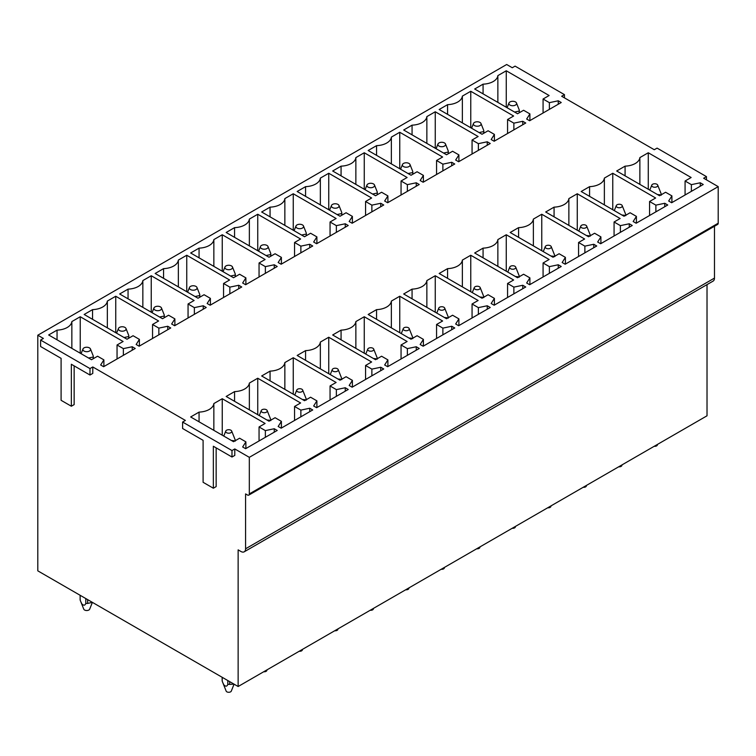 <?xml version="1.0" encoding="UTF-8"?>
<svg xmlns="http://www.w3.org/2000/svg" width="756" height="756" viewBox="0 0 756 756"><rect width="100%" height="100%" fill="white"/><g stroke="black" fill="none" stroke-linecap="round" stroke-linejoin="round"><path stroke-width="1.13" d="M564.448 97.864L564.448 94.632L515.072 66.122L512.275 67.738L506.681 64.506L37.8 335.21L37.8 570.846L238.14 686.514L238.14 549.867L240.928 551.483A6.587 3.808 60 0 0 244.226 551.804L713.106 281.1A6.587 3.808 60 0 0 714.477 278.085L714.477 226.252M706.463 179.852L706.463 176.62L657.077 148.11L654.28 149.726L561.661 96.248L564.448 94.632M718.2 223.209L249.319 493.914A2.637 1.521 60 0 1 248.771 495.123L717.652 224.419A2.637 1.521 60 0 0 718.2 223.209L718.2 186.628L703.666 178.236L706.463 176.62M89.983 375.023L89.983 368.569L40.597 340.058L40.597 346.513L61.094 358.344L61.094 400.311L71.347 406.227L71.347 364.26L89.983 375.023L92.78 373.407L92.78 366.953L185.4 420.43L182.602 422.046L182.602 428.501L203.099 440.332L203.099 482.3L213.353 488.215L213.353 446.248L231.988 457.011L234.785 455.395L234.785 448.941L249.319 457.333L249.319 493.914M71.347 406.227L74.145 404.611L74.145 365.876M40.597 340.058L43.394 338.442L37.8 335.21M714.477 278.085L245.587 548.79A6.587 3.808 60 0 1 244.226 551.804M245.587 548.79L245.587 493.914L247.458 494.991A2.637 1.521 60 0 0 248.771 495.123M213.353 488.215L216.15 486.599L216.15 447.864M718.2 186.628L249.319 457.333M238.14 686.514L707.021 415.8L707.021 284.615M89.983 368.569L92.78 366.953M231.988 457.011L231.988 450.557L182.602 422.046M231.988 450.557L234.785 448.941M561.236 102.514L529.654 120.752L526.667 119.032L529.899 113.901L523.596 110.263L517.539 113.759L474.673 89.01L483.075 84.162A15.81 9.129 0 0 0 497.864 75.619L506.265 70.771L549.121 95.521L543.073 99.017L549.376 102.655L558.259 100.794L561.236 102.514M525.741 123.011L494.15 141.249L491.164 139.529L494.396 134.398L488.092 130.76L482.035 134.256L439.17 109.507L447.571 104.659A15.81 9.129 0 0 0 462.36 96.116L470.761 91.268L513.626 116.018L507.569 119.514L513.872 123.152L522.755 121.291L525.741 123.011M490.238 143.508L458.646 161.746L455.67 160.026L458.901 154.895L452.589 151.257L446.531 154.753L403.676 130.004L412.067 125.156A15.81 9.129 0 0 0 426.856 116.613L435.258 111.765L478.123 136.515L472.065 140.011L478.368 143.649L487.251 141.788L490.238 143.508M454.734 164.005L423.143 182.243L420.166 180.523L423.398 175.392L417.085 171.754L411.028 175.25L368.172 150.501L376.564 145.653A15.81 9.129 0 0 0 391.362 137.11L399.754 132.262L442.619 157.012L436.562 160.508L442.874 164.146L451.748 162.285L454.734 164.005M419.23 184.502L387.648 202.74L384.662 201.02L387.894 195.889L381.591 192.251L375.534 195.747L332.668 170.998L341.069 166.15A15.81 9.129 0 0 0 355.859 157.607L364.26 152.759L407.115 177.509L401.058 181.005L407.371 184.644L416.254 182.782L419.23 184.502M383.727 204.999L352.145 223.237L349.159 221.517L352.39 216.386L346.087 212.748L340.03 216.244L297.165 191.495L305.566 186.647A15.81 9.129 0 0 0 320.355 178.104L328.756 173.256L371.621 198.006L365.564 201.502L371.867 205.141L380.75 203.279L383.727 204.999M348.232 225.496L316.641 243.734L313.655 242.014L316.896 236.883L310.584 233.245L304.526 236.741L261.661 211.992L270.062 207.144A15.81 9.129 0 0 0 284.851 198.601L293.252 193.753L336.118 218.503L330.06 221.999L336.363 225.638L345.246 223.776L348.232 225.496M312.729 245.993L281.137 264.231L278.161 262.512L281.393 257.38L275.08 253.742L269.023 257.238L226.167 232.489L234.558 227.641A15.81 9.129 0 0 0 249.357 219.098L257.749 214.25L300.614 239L294.556 242.496L300.869 246.135L309.743 244.273L312.729 245.993M277.225 266.49L245.634 284.728L242.657 282.999L245.889 277.877L239.586 274.239L233.528 277.735L190.663 252.986L199.064 248.138A15.81 9.129 0 0 0 213.853 239.595L222.245 234.747L265.11 259.497L259.053 262.993L265.365 266.632L274.248 264.77L277.225 266.49M241.722 286.987L210.14 305.226L207.153 303.496L210.385 298.374L204.082 294.727L198.025 298.233L155.16 273.483L163.561 268.635A15.81 9.129 0 0 0 178.35 260.092L186.751 255.245L229.607 279.994L223.559 283.491L229.862 287.129L238.745 285.267L241.722 286.987M206.227 307.484L174.636 325.723L171.65 323.993L174.882 318.871L168.579 315.224L162.521 318.72L119.656 293.98L128.057 289.132A15.81 9.129 0 0 0 142.846 280.589L151.247 275.742L194.112 300.491L188.055 303.988L194.358 307.626L203.241 305.764L206.227 307.484M170.724 327.981L139.132 346.22L136.156 344.49L139.387 339.368L133.075 335.721L127.017 339.217L84.162 314.477L92.553 309.629A15.81 9.129 0 0 0 107.343 301.086L115.744 296.239L158.609 320.988L152.551 324.485L158.854 328.123L167.737 326.252L170.724 327.981M135.22 348.478L103.629 366.707L100.652 364.987L103.884 359.865L97.571 356.218L91.514 359.714L48.658 334.974L57.05 330.126A15.81 9.129 0 0 0 71.848 321.584L80.24 316.736L123.105 341.485L117.048 344.982L123.36 348.62L132.234 346.749L135.22 348.478M703.241 184.502L671.659 202.74L668.673 201.02L671.904 195.889L665.601 192.251L659.544 195.747L616.679 170.998L625.08 166.15A15.81 9.129 0 0 0 639.869 157.607L648.27 152.759L691.135 177.509L685.078 181.005L691.381 184.644L700.264 182.782L703.241 184.502M667.746 204.999L636.155 223.237L633.169 221.517L636.41 216.386L630.098 212.748L624.04 216.244L581.175 191.495L589.576 186.647A15.81 9.129 0 0 0 604.365 178.104L612.766 173.256L655.632 198.006L649.574 201.502L655.877 205.141L664.76 203.279L667.746 204.999M632.243 225.496L600.651 243.734L597.675 242.014L600.907 236.883L594.594 233.245L588.537 236.741L545.681 211.992L554.072 207.144A15.81 9.129 0 0 0 568.871 198.601L577.263 193.753L620.128 218.503L614.07 221.999L620.383 225.638L629.257 223.776L632.243 225.496M596.739 245.993L565.148 264.231L562.171 262.512L565.403 257.38L559.1 253.742L553.042 257.238L510.177 232.489L518.578 227.641A15.81 9.129 0 0 0 533.367 219.098L541.759 214.25L584.624 239L578.567 242.496L584.879 246.135L593.762 244.273L596.739 245.993M561.236 266.49L529.654 284.728L526.667 282.999L529.899 277.877L523.596 274.239L517.539 277.735L474.673 252.986L483.075 248.138A15.81 9.129 0 0 0 497.864 239.595L506.265 234.747L549.121 259.497L543.073 262.993L549.376 266.632L558.259 264.77L561.236 266.49M525.741 286.987L494.15 305.226L491.164 303.496L494.396 298.374L488.092 294.727L482.035 298.233L439.17 273.483L447.571 268.635A15.81 9.129 0 0 0 462.36 260.092L470.761 255.245L513.626 279.994L507.569 283.491L513.872 287.129L522.755 285.267L525.741 286.987M490.238 307.484L458.646 325.723L455.67 323.993L458.901 318.871L452.589 315.224L446.531 318.72L403.676 293.98L412.067 289.132A15.81 9.129 0 0 0 426.856 280.589L435.258 275.742L478.123 300.491L472.065 303.988L478.368 307.626L487.251 305.764L490.238 307.484M454.734 327.981L423.143 346.22L420.166 344.49L423.398 339.368L417.085 335.721L411.028 339.217L368.172 314.477L376.564 309.629A15.81 9.129 0 0 0 391.362 301.086L399.754 296.239L442.619 320.988L436.562 324.485L442.874 328.123L451.748 326.252L454.734 327.981M419.23 348.478L387.648 366.707L384.662 364.987L387.894 359.865L381.591 356.218L375.534 359.714L332.668 334.974L341.069 330.126A15.81 9.129 0 0 0 355.859 321.584L364.26 316.736L407.115 341.485L401.058 344.982L407.371 348.62L416.254 346.749L419.23 348.478M383.727 368.975L352.145 387.204L349.159 385.484L352.39 380.362L346.087 376.715L340.03 380.211L297.165 355.471L305.566 350.623A15.81 9.129 0 0 0 320.355 342.081L328.756 337.233L371.621 361.973L365.564 365.479L371.867 369.117L380.75 367.246L383.727 368.975M348.232 389.472L316.641 407.701L313.655 405.981L316.896 400.86L310.584 397.212L304.526 400.708L261.661 375.968L270.062 371.12A15.81 9.129 0 0 0 284.851 362.578L293.252 357.73L336.118 382.47L330.06 385.966L336.363 389.614L345.246 387.743L348.232 389.472M312.729 409.96L281.137 428.198L278.161 426.478L281.393 421.357L275.08 417.709L269.023 421.205L226.167 396.465L234.558 391.608A15.81 9.129 0 0 0 249.357 383.075L257.749 378.227L300.614 402.967L294.556 406.463L300.869 410.111L309.743 408.24L312.729 409.96M277.225 430.457L245.634 448.695L242.657 446.976L245.889 441.854L239.586 438.206L233.528 441.702L190.663 416.962L199.064 412.105A15.81 9.129 0 0 0 213.853 403.572L222.245 398.724L265.11 423.464L259.053 426.96L265.365 430.608L274.248 428.737L277.225 430.457M558.259 100.794L558.259 104.233M549.376 102.655L549.376 109.365M543.073 99.017L543.073 113.003M506.265 70.771L506.265 107.248M497.864 75.619L497.864 102.4M483.075 93.857L483.075 84.162M529.899 113.901L529.899 120.61M522.755 121.291L522.755 124.731M513.872 123.152L513.872 129.862M507.569 119.514L507.569 133.5M470.761 91.268L470.761 127.745M462.36 96.116L462.36 122.897M447.571 114.354L447.571 104.659M494.396 134.398L494.396 141.107M487.251 141.788L487.251 145.228M478.368 143.649L478.368 150.359M472.065 140.011L472.065 153.997M435.258 111.765L435.258 148.242M426.856 116.613L426.856 143.394M412.067 134.851L412.067 125.156M458.901 154.895L458.901 161.604M451.748 162.285L451.748 165.725M442.874 164.146L442.874 170.856M436.562 160.508L436.562 174.494M399.754 132.262L399.754 168.739M391.362 137.11L391.362 163.891M376.564 155.349L376.564 145.653M423.398 175.392L423.398 182.101M416.254 182.782L416.254 186.222M407.371 184.644L407.371 191.353M401.058 181.005L401.058 194.991M364.26 152.759L364.26 189.236M355.859 157.607L355.859 184.388M341.069 175.846L341.069 166.15M387.894 195.889L387.894 202.589M380.75 203.279L380.75 206.719M371.867 205.141L371.867 211.85M365.564 201.502L365.564 215.488M328.756 173.256L328.756 209.733M320.355 178.104L320.355 204.885M305.566 196.343L305.566 186.647M352.39 216.386L352.39 223.086M345.246 223.776L345.246 227.216M336.363 225.638L336.363 232.347M330.06 221.999L330.06 235.985M293.252 193.753L293.252 230.23M284.851 198.601L284.851 225.382M270.062 216.84L270.062 207.144M316.896 236.883L316.896 243.583M309.743 244.273L309.743 247.713M300.869 246.135L300.869 252.844M294.556 242.496L294.556 256.482M257.749 214.25L257.749 250.727M249.357 219.098L249.357 245.88M234.558 237.337L234.558 227.641M281.393 257.38L281.393 264.08M274.248 264.77L274.248 268.21M265.365 266.632L265.365 273.341M259.053 262.993L259.053 276.98M222.245 234.747L222.245 271.224M213.853 239.595L213.853 266.377M199.064 257.834L199.064 248.138M245.889 277.877L245.889 284.577M238.745 285.267L238.745 288.707M229.862 287.129L229.862 293.829M223.559 283.491L223.559 297.477M186.751 255.245L186.751 291.721M178.35 260.092L178.35 286.874M163.561 278.331L163.561 268.635M210.385 298.374L210.385 305.074M203.241 305.764L203.241 309.204M194.358 307.626L194.358 314.326M188.055 303.988L188.055 317.974M151.247 275.742L151.247 312.219M142.846 280.589L142.846 307.371M128.057 298.828L128.057 289.132M174.882 318.871L174.882 325.571M167.737 326.252L167.737 329.701M158.854 328.123L158.854 334.823M152.551 324.485L152.551 338.471M115.744 296.239L115.744 332.716M107.343 301.086L107.343 327.868M92.553 319.325L92.553 309.629M139.387 339.368L139.387 346.068M132.234 346.749L132.234 350.198M123.36 348.62L123.36 355.32M117.048 344.982L117.048 358.968M80.24 316.736L80.24 353.213M71.848 321.584L71.848 348.355M57.05 339.822L57.05 330.126M103.884 359.865L103.884 366.565M700.264 182.782L700.264 186.222M691.381 184.644L691.381 191.353M685.078 181.005L685.078 194.991M648.27 152.759L648.27 189.236M639.869 157.607L639.869 184.388M625.08 175.846L625.08 166.15M671.904 195.889L671.904 202.589M664.76 203.279L664.76 206.719M655.877 205.141L655.877 211.85M649.574 201.502L649.574 215.488M612.766 173.256L612.766 209.733M604.365 178.104L604.365 204.885M589.576 196.343L589.576 186.647M636.41 216.386L636.41 223.086M629.257 223.776L629.257 227.216M620.383 225.638L620.383 232.347M614.07 221.999L614.07 235.985M577.263 193.753L577.263 230.23M568.871 198.601L568.871 225.382M554.072 216.84L554.072 207.144M600.907 236.883L600.907 243.583M593.762 244.273L593.762 247.713M584.879 246.135L584.879 252.844M578.567 242.496L578.567 256.482M541.759 214.25L541.759 250.727M533.367 219.098L533.367 245.88M518.578 237.337L518.578 227.641M565.403 257.38L565.403 264.08M558.259 264.77L558.259 268.21M549.376 266.632L549.376 273.341M543.073 262.993L543.073 276.98M506.265 234.747L506.265 271.224M497.864 239.595L497.864 266.377M483.075 257.834L483.075 248.138M529.899 277.877L529.899 284.577M522.755 285.267L522.755 288.707M513.872 287.129L513.872 293.829M507.569 283.491L507.569 297.477M470.761 255.245L470.761 291.721M462.36 260.092L462.36 286.874M447.571 278.331L447.571 268.635M494.396 298.374L494.396 305.074M487.251 305.764L487.251 309.204M478.368 307.626L478.368 314.326M472.065 303.988L472.065 317.974M435.258 275.742L435.258 312.219M426.856 280.589L426.856 307.371M412.067 298.828L412.067 289.132M458.901 318.871L458.901 325.571M451.748 326.252L451.748 329.701M442.874 328.123L442.874 334.823M436.562 324.485L436.562 338.471M399.754 296.239L399.754 332.716M391.362 301.086L391.362 327.868M376.564 319.325L376.564 309.629M423.398 339.368L423.398 346.068M416.254 346.749L416.254 350.198M407.371 348.62L407.371 355.32M401.058 344.982L401.058 358.968M364.26 316.736L364.26 353.213M355.859 321.584L355.859 348.355M341.069 339.822L341.069 330.126M387.894 359.865L387.894 366.565M380.75 367.246L380.75 370.695M371.867 369.117L371.867 375.817M365.564 365.479L365.564 379.465M328.756 337.233L328.756 373.71M320.355 342.081L320.355 368.852M305.566 360.319L305.566 350.623M352.39 380.362L352.39 387.063M345.246 387.743L345.246 391.192M336.363 389.614L336.363 396.314M330.06 385.966L330.06 399.962M293.252 357.73L293.252 394.197M284.851 362.578L284.851 389.349M270.062 380.816L270.062 371.12M316.896 400.86L316.896 407.56M309.743 408.24L309.743 411.689M300.869 410.111L300.869 416.811M294.556 406.463L294.556 420.459M257.749 378.227L257.749 414.694M249.357 383.075L249.357 409.846M234.558 401.313L234.558 391.608M281.393 421.357L281.393 428.057M274.248 428.737L274.248 432.186M265.365 430.608L265.365 437.308M259.053 426.96L259.053 440.956M222.245 398.724L222.245 435.191M213.853 403.572L213.853 430.344M199.064 421.81L199.064 412.105M245.889 441.854L245.889 448.554M652.078 186.335A3.033 1.748 0 0 0 655.821 187.138A3.033 1.748 0 0 0 657.701 185.107A3.033 1.748 0 0 0 657.408 184.662A3.033 1.748 0 0 0 654.327 183.765A3.033 1.748 0 0 0 651.785 185.107A3.033 1.748 0 0 0 652.078 186.335M657.418 194.519L661.075 194.859M661.264 195.161L661.264 194.084L661.264 195.161M657.701 185.107L661.264 194.084M654.214 446.295A2.637 1.521 0 0 0 657.314 445.142L657.644 444.311M509.355 104.574A3.856 2.221 0 0 0 514.108 105.585A3.856 2.221 0 0 0 516.49 103.005A3.856 2.221 0 0 0 516.121 102.438A3.856 2.221 0 0 0 512.218 101.304A3.856 2.221 0 0 0 508.986 103.005A3.856 2.221 0 0 0 509.355 104.574M519.259 111.075L519.259 112.767L519.259 109.998L519.259 111.075L514.571 112.049M516.49 103.005L519.259 109.998M473.861 125.071A3.856 2.221 0 0 0 478.605 126.082A3.856 2.221 0 0 0 480.986 123.502A3.856 2.221 0 0 0 480.618 122.935A3.856 2.221 0 0 0 476.715 121.801A3.856 2.221 0 0 0 473.483 123.502A3.856 2.221 0 0 0 473.861 125.071M483.755 131.572L483.755 133.264L483.755 130.495L483.755 131.572L479.077 132.546M480.986 123.502L483.755 130.495M622.15 464.808L621.81 465.639A2.637 1.521 180 0 1 618.71 466.792M621.904 205.159A3.033 1.748 0 0 0 618.833 204.262A3.033 1.748 0 0 0 616.291 205.604A3.033 1.748 0 0 0 616.584 206.832A3.033 1.748 0 0 0 620.317 207.635A3.033 1.748 0 0 0 622.197 205.604A3.033 1.748 0 0 0 621.904 205.159M625.77 215.658L625.77 214.581L625.77 215.658M622.197 205.604L625.77 214.581M621.914 215.016L625.571 215.356M438.357 145.568A3.856 2.221 0 0 0 443.101 146.579A3.856 2.221 0 0 0 445.492 143.999A3.856 2.221 0 0 0 445.114 143.432A3.856 2.221 0 0 0 441.211 142.298A3.856 2.221 0 0 0 437.979 143.999A3.856 2.221 0 0 0 438.357 145.568M448.261 152.069L448.261 153.761L448.261 150.992L448.261 152.069L443.574 153.043M445.492 143.999L448.261 150.992M586.647 485.305L586.306 486.136A2.637 1.521 180 0 1 583.207 487.289M586.401 225.657A3.033 1.748 0 0 0 583.33 224.759A3.033 1.748 0 0 0 580.788 226.101A3.033 1.748 0 0 0 581.08 227.329A3.033 1.748 0 0 0 584.823 228.132A3.033 1.748 0 0 0 586.694 226.101A3.033 1.748 0 0 0 586.401 225.657M590.266 236.146L590.266 235.078L590.266 236.146M586.694 226.101L590.266 235.078M586.42 235.513L590.077 235.853M402.853 166.065A3.856 2.221 0 0 0 407.607 167.076A3.856 2.221 0 0 0 409.988 164.496A3.856 2.221 0 0 0 409.61 163.929A3.856 2.221 0 0 0 405.707 162.795A3.856 2.221 0 0 0 402.485 164.496A3.856 2.221 0 0 0 402.853 166.065M412.757 172.566L412.757 174.249L412.757 171.489L412.757 172.566L408.07 173.54M409.988 164.496L412.757 171.48M551.143 505.802L550.812 506.633A2.637 1.521 180 0 1 547.703 507.786M550.907 246.144A3.033 1.748 0 0 0 547.826 245.256A3.033 1.748 0 0 0 545.284 246.598A3.033 1.748 0 0 0 545.577 247.826A3.033 1.748 0 0 0 549.319 248.63A3.033 1.748 0 0 0 551.2 246.598A3.033 1.748 0 0 0 550.907 246.144M554.762 256.643L554.762 255.575L554.762 256.643M551.2 246.598L554.762 255.575M550.916 256.01L554.573 256.35M367.35 186.562A3.856 2.221 0 0 0 372.103 187.573A3.856 2.221 0 0 0 374.485 184.993A3.856 2.221 0 0 0 374.116 184.426A3.856 2.221 0 0 0 370.204 183.292A3.856 2.221 0 0 0 366.981 184.993A3.856 2.221 0 0 0 367.35 186.562M377.253 193.064L377.253 194.746L377.253 191.986L377.253 193.064L372.566 194.037M374.485 184.993L377.253 191.977M515.639 526.299L515.308 527.13A2.637 1.521 180 0 1 512.199 528.283M515.403 266.641A3.033 1.748 0 0 0 512.322 265.753A3.033 1.748 0 0 0 509.78 267.095A3.033 1.748 0 0 0 510.073 268.323A3.033 1.748 0 0 0 513.815 269.127A3.033 1.748 0 0 0 515.696 267.095A3.033 1.748 0 0 0 515.403 266.641M519.259 277.14L519.259 276.072L519.259 277.14M515.696 267.095L519.259 276.063M515.412 276.507L519.07 276.847M331.846 207.059A3.856 2.221 0 0 0 336.6 208.07A3.856 2.221 0 0 0 338.981 205.49A3.856 2.221 0 0 0 338.612 204.923A3.856 2.221 0 0 0 334.71 203.789A3.856 2.221 0 0 0 331.478 205.49A3.856 2.221 0 0 0 331.846 207.059M341.75 213.551L341.75 215.243L341.75 212.483L341.75 213.551L337.072 214.534M338.981 205.49L341.75 212.474M480.136 546.796L479.805 547.627A2.637 1.521 180 0 1 476.705 548.78M479.899 287.138A3.033 1.748 0 0 0 476.828 286.25A3.033 1.748 0 0 0 474.277 287.592A3.033 1.748 0 0 0 474.57 288.82A3.033 1.748 0 0 0 478.312 289.624A3.033 1.748 0 0 0 480.192 287.592A3.033 1.748 0 0 0 479.899 287.138M483.755 297.637L483.755 296.56L483.755 297.637M480.192 287.592L483.755 296.56M479.909 297.004L483.566 297.344M296.352 227.556A3.856 2.221 0 0 0 301.096 228.567A3.856 2.221 0 0 0 303.477 225.987A3.856 2.221 0 0 0 303.109 225.42A3.856 2.221 0 0 0 299.206 224.286A3.856 2.221 0 0 0 295.974 225.987A3.856 2.221 0 0 0 296.352 227.556M306.256 234.048L306.256 235.74L306.256 234.048M301.568 235.031L306.246 234.058M303.477 225.987L306.256 232.971M444.641 567.293L444.301 568.125A2.637 1.521 180 0 1 441.202 569.277M444.396 307.635A3.033 1.748 0 0 0 441.324 306.747A3.033 1.748 0 0 0 438.782 308.089A3.033 1.748 0 0 0 439.075 309.317A3.033 1.748 0 0 0 442.818 310.111A3.033 1.748 0 0 0 444.689 308.089A3.033 1.748 0 0 0 444.396 307.635M448.261 318.134L448.261 317.057L448.261 318.134M444.689 308.089L448.261 317.057M444.415 317.501L448.062 317.841M260.848 248.053A3.856 2.221 0 0 0 265.592 249.064A3.856 2.221 0 0 0 267.983 246.484A3.856 2.221 0 0 0 267.605 245.917A3.856 2.221 0 0 0 263.702 244.783A3.856 2.221 0 0 0 260.47 246.484A3.856 2.221 0 0 0 260.848 248.053M270.752 254.545L270.752 256.237L270.752 253.477L270.752 254.545L266.065 255.528M267.983 246.484L270.752 253.468M409.138 587.79L408.798 588.622A2.637 1.521 180 0 1 405.698 589.774M408.892 328.132A3.033 1.748 0 0 0 405.821 327.244A3.033 1.748 0 0 0 403.279 328.576A3.033 1.748 0 0 0 403.572 329.814A3.033 1.748 0 0 0 407.314 330.608A3.033 1.748 0 0 0 409.185 328.576A3.033 1.748 0 0 0 408.892 328.132M412.757 338.631L412.757 337.554L412.757 338.631M409.185 328.576L412.757 337.554M408.911 337.998L412.568 338.338M225.345 268.55A3.856 2.221 0 0 0 230.098 269.561A3.856 2.221 0 0 0 232.479 266.981A3.856 2.221 0 0 0 232.101 266.414A3.856 2.221 0 0 0 228.199 265.28A3.856 2.221 0 0 0 224.976 266.981A3.856 2.221 0 0 0 225.345 268.55M235.248 275.042L235.248 276.734L235.248 273.974L235.248 275.042L230.561 276.025M232.479 266.981L235.248 273.965M373.634 608.278L373.303 609.119A2.637 1.521 180 0 1 370.194 610.262M373.398 348.629A3.033 1.748 0 0 0 370.317 347.741A3.033 1.748 0 0 0 367.775 349.074A3.033 1.748 0 0 0 368.068 350.311A3.033 1.748 0 0 0 371.81 351.105A3.033 1.748 0 0 0 373.691 349.074A3.033 1.748 0 0 0 373.398 348.629M377.253 359.128L377.253 358.051L377.253 359.128M373.691 349.074L377.253 358.051M373.407 358.495L377.064 358.835M189.841 289.047A3.856 2.221 0 0 0 194.594 290.058A3.856 2.221 0 0 0 196.976 287.478A3.856 2.221 0 0 0 196.607 286.911A3.856 2.221 0 0 0 192.704 285.777A3.856 2.221 0 0 0 189.472 287.478A3.856 2.221 0 0 0 189.841 289.047M199.745 295.539L199.745 297.231L199.745 294.462L199.745 295.539L195.057 296.522M196.976 287.478L199.745 294.462M338.13 628.775L337.8 629.616A2.637 1.521 180 0 1 334.7 630.759M337.894 369.126A3.033 1.748 0 0 0 334.813 368.229A3.033 1.748 0 0 0 332.271 369.571A3.033 1.748 0 0 0 332.564 370.809A3.033 1.748 0 0 0 336.307 371.602A3.033 1.748 0 0 0 338.187 369.571A3.033 1.748 0 0 0 337.894 369.126M341.75 379.625L341.75 378.548L341.75 379.625M338.187 369.571L341.75 378.548M337.904 378.992L341.561 379.332M154.347 309.535A3.856 2.221 0 0 0 159.091 310.555A3.856 2.221 0 0 0 161.472 307.975A3.856 2.221 0 0 0 161.104 307.409A3.856 2.221 0 0 0 157.201 306.274A3.856 2.221 0 0 0 153.969 307.975A3.856 2.221 0 0 0 154.347 309.535M164.241 316.036L164.241 317.728L164.241 314.959L164.241 316.036L159.563 317.019M161.472 307.975L164.241 314.959M302.636 649.272L302.296 650.113A2.637 1.521 180 0 1 299.196 651.256M302.391 389.623A3.033 1.748 0 0 0 299.319 388.726A3.033 1.748 0 0 0 296.777 390.068A3.033 1.748 0 0 0 297.07 391.306A3.033 1.748 0 0 0 300.803 392.099A3.033 1.748 0 0 0 302.683 390.068A3.033 1.748 0 0 0 302.391 389.623M306.256 400.122L306.256 399.045L306.256 400.122M302.683 390.068L306.256 399.045M302.4 399.489L306.057 399.829M118.843 330.032A3.856 2.221 0 0 0 123.587 331.052A3.856 2.221 0 0 0 125.978 328.473A3.856 2.221 0 0 0 125.6 327.906A3.856 2.221 0 0 0 121.697 326.772A3.856 2.221 0 0 0 118.465 328.473A3.856 2.221 0 0 0 118.843 330.032M128.747 336.533L128.747 338.225L128.747 335.456L128.747 336.533L124.06 337.516M125.978 328.473L128.747 335.456M267.133 669.769L266.792 670.61A2.637 1.521 180 0 1 263.693 671.753M266.887 410.121A3.033 1.748 0 0 0 263.816 409.223A3.033 1.748 0 0 0 261.274 410.565A3.033 1.748 0 0 0 261.567 411.803A3.033 1.748 0 0 0 265.309 412.596A3.033 1.748 0 0 0 267.18 410.565A3.033 1.748 0 0 0 266.887 410.121M270.752 420.62L270.752 419.542L270.752 420.62M267.18 410.565L270.752 419.542M266.906 419.986L270.563 420.327M92.393 602.371L89.671 609.166A3.033 1.748 180 0 1 87.129 610.508A3.033 1.748 180 0 1 84.058 609.61A3.033 1.748 180 0 1 83.765 609.166L80.202 600.188A6.587 3.808 0 0 1 80.127 599.65L80.127 595.284M83.34 350.529A3.856 2.221 0 0 0 88.093 351.549A3.856 2.221 0 0 0 90.474 348.97A3.856 2.221 0 0 0 90.096 348.403A3.856 2.221 0 0 0 86.193 347.259A3.856 2.221 0 0 0 82.971 348.97A3.856 2.221 0 0 0 83.34 350.529M85.787 598.554L85.787 603.42A6.587 3.808 0 0 0 87.649 603.411L92.374 602.362M80.656 601.398L81.894 603.968C83.746 605.726 85.041 605.537 85.778 603.411M80.193 599.111L80.193 600.188M87.649 603.42L87.649 599.631M93.243 357.03L93.243 358.722L93.243 355.953L93.243 357.03L88.556 358.004M90.474 348.97L93.243 355.953M234.067 684.161L231.298 691.107A2.637 1.521 180 0 1 229.087 692.269A2.637 1.521 180 0 1 226.413 691.494A2.637 1.521 180 0 1 226.157 691.107L222.207 681.156L222.207 677.31M231.393 430.618A3.033 1.748 0 0 0 228.312 429.72A3.033 1.748 0 0 0 225.77 431.062A3.033 1.748 0 0 0 226.063 432.3A3.033 1.748 0 0 0 229.805 433.094A3.033 1.748 0 0 0 231.686 431.062A3.033 1.748 0 0 0 231.393 430.618M227.792 680.542L227.792 684.378L229.654 684.378L229.654 681.619M235.248 441.117L235.248 440.039L235.248 441.117M222.207 680.079L222.207 681.156M231.686 431.062L235.248 440.039M231.402 440.474L235.059 440.824M229.654 684.388L234.01 684.123M227.792 684.388C227.055 686.514 225.761 686.703 223.908 684.955L222.67 682.394M651.785 185.107L649.782 190.115M519.325 112.729L519.325 110.537M508.986 103.005L507.096 107.73M483.821 133.226L483.821 131.034M473.483 123.502L471.593 128.227M616.291 205.604L614.288 210.612M448.327 153.714L448.327 151.531M437.979 143.999L436.089 148.724M580.788 226.101L578.784 231.109M412.823 174.211L412.823 172.028M402.485 164.496L400.595 169.221M545.284 246.598L543.28 251.597M377.32 194.708L377.32 192.525M366.981 184.993L365.091 189.718M509.78 267.095L507.777 272.094M341.816 215.205L341.816 213.022M331.478 205.49L329.588 210.215M474.277 287.592L472.283 292.591M306.322 235.702L306.322 233.519M295.974 225.987L294.084 230.712M438.782 308.089L436.779 313.088M270.818 256.199L270.818 254.007M260.47 246.484L258.59 251.209M403.279 328.576L401.275 333.585M235.314 276.696L235.314 274.504M224.976 266.981L223.086 271.706M367.775 349.074L365.772 354.082M199.811 297.193L199.811 295.001M189.472 287.478L187.582 292.203M332.271 369.571L330.268 374.579M164.307 317.69L164.307 315.498M153.969 307.975L152.079 312.7M296.777 390.068L294.774 395.076M128.813 338.187L128.813 335.995M118.465 328.473L116.575 333.198M261.274 410.565L259.27 415.573M93.309 358.684L93.309 356.492M82.971 348.97L81.081 353.695M222.141 680.617L222.141 677.272M225.77 431.062L223.767 436.07"/></g></svg>

